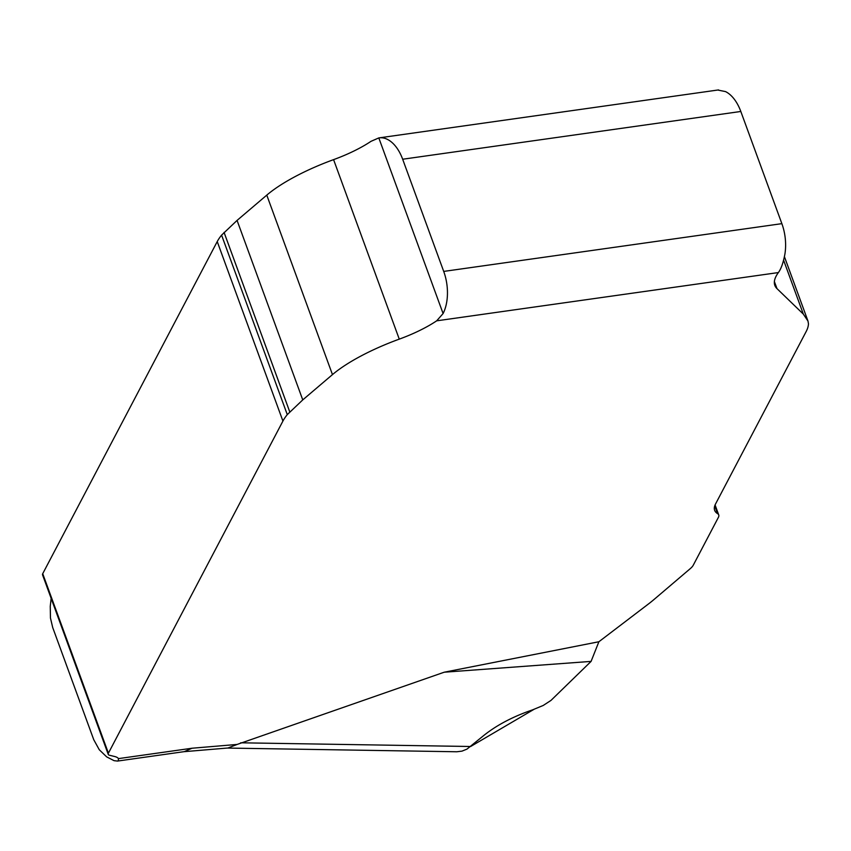 <?xml version="1.0" encoding="UTF-8"?>
<svg xmlns="http://www.w3.org/2000/svg" width="851" height="851" viewBox="0 0 851 851"><rect width="100%" height="100%" fill="white"/><g stroke="black" fill="none" stroke-linecap="round" stroke-linejoin="round"><path stroke-width="1.28" d="M192.018 748.231L237.099 744.444L444.201 672.216L598.881 641.75L648.281 604.104A124.48 34.987 159.9 0 0 653.993 599.519L690.246 568.659A24.892 6.999 159.9 0 0 693.225 565.277L718.382 517.387A26.136 7.351 159.9 0 0 718.733 514.94A26.136 7.351 159.9 0 0 717.595 513.653A67.867 19.073 -20.1 0 1 714.638 510.313A67.867 19.073 -20.1 0 1 715.563 503.952L806.152 331.56A124.48 34.987 159.9 0 0 808.45 323.72L807.993 321.093L803.323 314.093L776.984 288.627A99.578 27.998 -20.1 0 1 774.825 285.393A99.578 27.998 -20.1 0 1 778.378 272.565L436.669 320.827A62.24 17.499 -20.1 0 1 399.268 339.134A93.355 26.243 159.9 0 0 332.464 374.61L302.754 399.896L287.276 414.618A124.48 34.987 159.9 0 0 282.915 421.075L108.407 753.188A12.446 3.5 159.9 0 0 108.237 754.348A12.446 3.5 159.9 0 0 109.609 755.284L114.757 756.539A37.348 10.499 -20.1 0 1 118.48 758.613L192.018 748.231L184.284 751.635L117.459 761.081L118.215 760.868L118.48 758.613M598.881 641.75L591.083 661.397L550.98 700.416L543.225 705.458L532.673 709.83C512.387 716.744 495.59 725.701 482.272 736.711L466.976 749.103L461.976 751.135L456.753 751.773M717.765 90.036L725.52 91.589A37.348 21.69 82 0 1 740.817 111.47L781.867 223.653A37.348 21.69 82 0 1 784.93 253.938C783.324 262.629 781.144 268.842 778.378 272.565M108.237 754.348L42.55 574.861A12.446 3.5 -20.1 0 1 42.72 573.691L217.228 241.578A124.48 34.987 -20.1 0 1 221.59 235.131L237.067 220.409L266.778 195.124A93.355 26.243 -20.1 0 1 333.581 159.637A62.24 17.499 159.9 0 0 370.983 141.34L378.812 137.915L443.094 313.551A37.348 21.69 -98 0 0 443.711 271.416L402.661 159.233A37.348 21.69 -98 0 0 378.812 137.915M444.201 672.216L591.083 661.397M436.669 320.827L443.094 313.551M51.156 598.381L50.252 606.295L50.464 618.039L52.709 627.549L93.759 739.732L99.29 749.763L106.683 756.89L114.066 760.666L117.459 761.071M237.099 744.444L227.994 747.997L183.88 751.699M470.848 746.38L533.79 709.457M714.744 505.845L717.595 513.653M783.611 260.225L803.323 314.093M774.378 281.532L776.984 288.627M240.695 742.795L470.688 746.508M740.817 111.47L402.661 159.233M443.711 271.416L781.867 223.653M266.778 195.124L332.464 374.61M333.581 159.637L399.268 339.134M237.067 220.409L302.754 399.896M224.068 232.387L289.755 411.873M221.59 235.131L287.276 414.618M217.228 241.578L282.915 421.075M42.72 573.691L108.407 753.188M715.085 504.951L718.733 514.94M807.993 321.093L784.431 256.704M379.089 137.873L718.563 89.919M227.185 748.061L456.551 751.763"/></g></svg>
